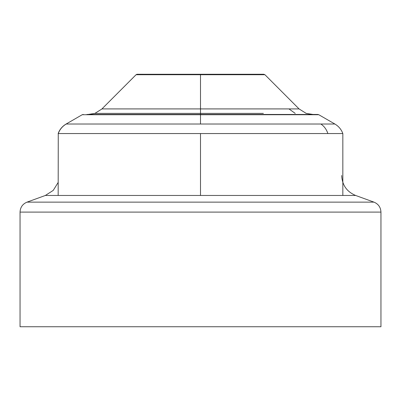 <?xml version="1.0" encoding="UTF-8"?>
<svg xmlns="http://www.w3.org/2000/svg" width="401" height="401" viewBox="0 0 401 401"><rect width="100%" height="100%" fill="white"/><g stroke="black" fill="none" stroke-linecap="round" stroke-linejoin="round"><path stroke-width="0.6" d="M143.072 74.255A1.594 1.398 90 0 0 143.062 74.255L137.202 74.255L136.074 74.721L264.926 74.721L263.798 74.255L257.938 74.255A1.594 1.398 -90 0 0 257.928 74.255M88.06 114.45L94.907 113.388L102.024 108.917L299.066 108.917L264.926 74.721M102.024 108.917L94.907 113.388L263.352 113.388M86.902 114.45L317.747 114.45L318.805 114.731L82.195 114.731L83.253 114.45M58.165 195.462L58.265 133.553C59.789 129.438 62.446 126.26 66.225 124.024L334.88 124.024L318.805 114.731M58.265 133.553L342.835 133.553L342.835 195.462M137.648 113.388L105.799 113.388M380.95 212.104L380.95 326.745L20.05 326.745L20.05 212.104L380.95 212.104C380.709 207.322 378.379 203.994 373.968 202.134L27.032 202.134C22.621 203.994 20.291 207.322 20.05 212.104M200.5 133.553L200.5 195.462M200.5 74.275L200.5 124.024M137.383 74.255A1.594 1.594 90 0 0 136.215 74.721M258.951 74.721A1.594 1.398 -90 0 0 257.958 74.255L137.428 74.27M295.201 113.388L288.956 108.917M327.868 133.553C326.529 129.438 324.198 126.26 320.885 124.024M58.165 182.435L53.233 190.4L45.358 195.462L355.642 195.462C346.815 191.738 342.158 185.087 341.677 175.513M342.845 133.548C341.311 129.438 338.655 126.26 334.875 124.029M58.155 133.548C59.689 129.438 62.345 126.26 66.125 124.029L82.195 114.731M299.061 108.922L306.179 113.383L312.94 114.45M136.074 74.721L101.934 108.917M45.358 195.462L27.032 202.134M355.642 195.462L373.968 202.134"/></g></svg>
